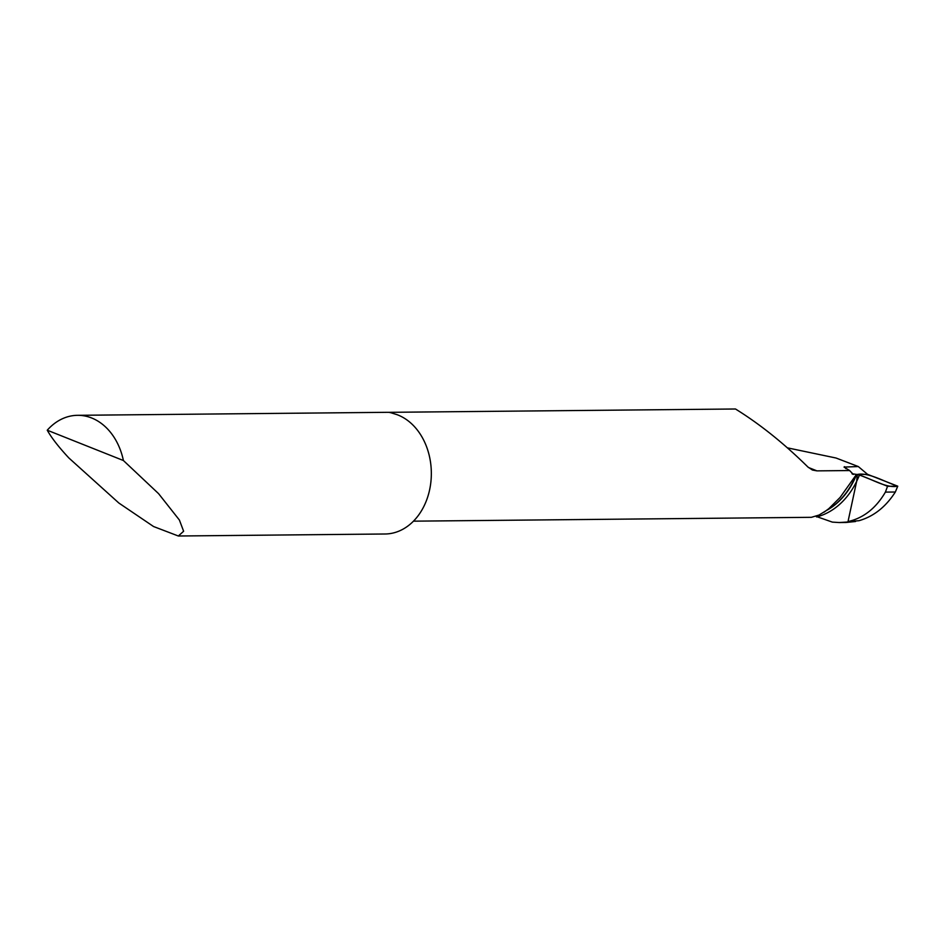 <?xml version="1.0" encoding="UTF-8"?>
<svg xmlns="http://www.w3.org/2000/svg" width="945" height="945" viewBox="0 0 945 945"><rect width="100%" height="100%" fill="white"/><g stroke="black" fill="none" stroke-linecap="round" stroke-linejoin="round"><path stroke-width="1.42" d="M852.106 473.858A24.133 18.593 -90.6 0 0 853.335 474.425L849.626 470.551L844.039 467.09L858.296 466.546L867.557 474.343L897.75 486.191L887.544 486.285L885.406 492.109L895.328 492.014L897.75 486.202C884.118 481.631 868.561 472.134 857.387 474.449C871.845 478.713 886.138 488.612 897.75 486.191M885.406 492.109C875.944 508.256 863.482 518.073 848.019 521.581L856.643 481.407L857.387 474.449L867.557 474.343L857.387 474.449L856.643 481.407L848.019 521.581L858.958 520.707C873.641 516.49 885.76 506.933 895.328 492.014M852.012 473.74L856.335 474.39A60.834 46.872 89.4 0 1 856.253 474.733L859.477 474.981L887.544 486.285M846.082 522.479L855.52 521.51L839.136 522.538L832.356 522.112L815.889 516.324M849.626 470.551L816.941 470.87L812.416 470.031L807.845 466.948C783.972 443.406 759.851 424.092 735.482 408.996L388.123 412.339M387.686 412.315L77.573 415.316A60.834 46.872 89.4 0 1 123.405 460.522L47.25 430.211A60.834 46.872 89.4 0 1 77.573 415.316M389.86 412.599A60.834 46.872 89.4 0 0 389.612 412.351L397.113 414.69A60.834 46.872 89.4 0 1 429.349 491.034A60.834 46.872 89.4 0 1 385.064 533.996L178.345 536.004L153.562 526.53L118.846 503.023L68.831 457.935C58.661 446.997 51.467 437.759 47.25 430.211M123.405 460.522L158.583 493.656L179.396 520.034L183.625 531.255L178.345 536.004M413.461 521.167L811.389 517.317L819.079 515.025L830.088 508.221A82.05 62.653 -93.4 0 0 856.123 474.922L840.046 497.495L828.824 508.658L824.04 512.202M858.296 466.546L836.03 458.018L787.468 447.859M859.477 474.981A83.963 64.118 86.6 0 1 856.643 481.407A83.963 64.118 86.6 0 1 816.622 516.95M856.666 474.39A81.943 62.571 86.6 0 1 827.466 509.946M816.941 470.87L808.388 467.468M844.511 466.676A24.133 18.593 -90.6 0 0 845.917 468.673M839.077 522.55L846.106 522.479"/></g></svg>
